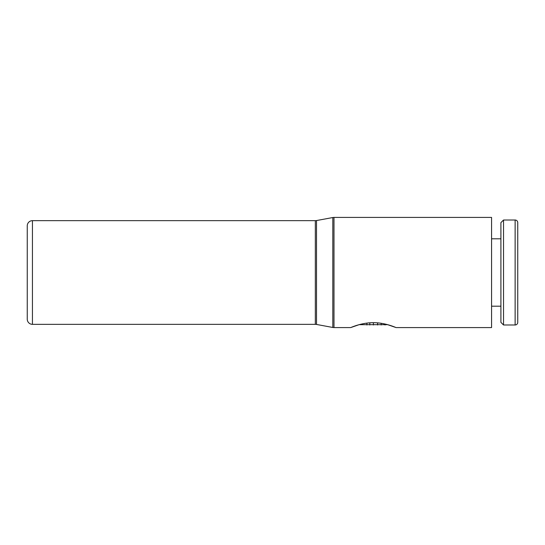 <?xml version="1.0" encoding="UTF-8"?>
<svg xmlns="http://www.w3.org/2000/svg" width="545" height="545" viewBox="0 0 545 545"><rect width="100%" height="100%" fill="white"/><g stroke="black" fill="none" stroke-linecap="round" stroke-linejoin="round"><path stroke-width="0.82" d="M515.127 324.984A2.623 2.623 0 0 0 517.75 322.361L517.75 222.639A2.623 2.623 0 0 0 515.127 220.016L515.127 324.984L503.526 324.984L503.526 220.016L515.127 220.016M503.526 220.016L500.903 222.639L500.903 322.361L503.526 324.984M32.434 220.664L32.434 324.336A5.184 5.184 0 0 1 27.25 319.152L27.25 225.848A5.184 5.184 0 0 1 32.434 220.664L315.33 220.664A6.479 6.479 0 0 0 316.509 220.555L332.811 217.53A6.479 6.479 0 0 1 333.99 217.421L491.57 217.421L491.57 327.579L396.065 327.579L387.645 324.677L359.135 324.677L350.707 327.579C350.49 327.756 361.165 322.633 373.386 322.688C385.608 322.633 396.283 327.756 396.065 327.579M333.99 217.421L333.99 327.579A6.479 6.479 0 0 1 332.811 327.47L332.811 217.53M315.33 220.664L315.33 324.336A6.479 6.479 0 0 1 316.509 324.445L332.811 327.47M369.81 322.817L369.81 324.984M373.386 322.688L373.386 324.984M377.59 322.865L377.59 324.984M381.159 323.287L381.159 324.984M27.25 315.262L27.25 319.152M316.509 220.555L316.509 324.445M385.049 324.03L385.049 324.984M366.908 323.11L366.908 324.984M491.57 306.195L500.903 306.195M333.99 327.579L350.707 327.579M32.434 324.336L315.33 324.336M491.57 238.805L500.903 238.805"/></g></svg>
